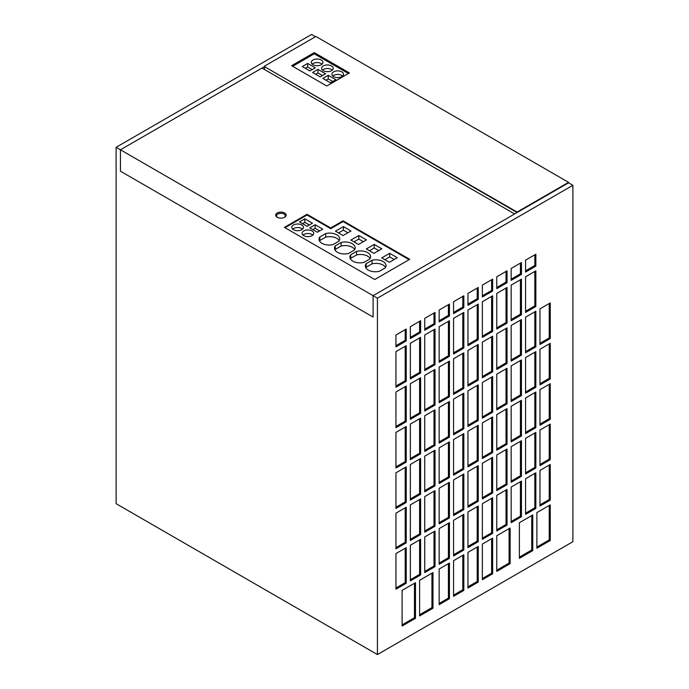 <?xml version="1.0" encoding="UTF-8"?>
<svg xmlns="http://www.w3.org/2000/svg" width="689" height="689" viewBox="0 0 689 689"><rect width="100%" height="100%" fill="white"/><g stroke="black" fill="none" stroke-linecap="round" stroke-linejoin="round"><path stroke-width="1.03" d="M264.464 69.494L264.464 66.644L517.129 212.522L568.571 182.818L373.102 295.676L373.102 317.061L120.429 171.182L120.429 149.797L264.464 66.644L517.129 212.522L568.571 182.818L572.886 185.315L377.417 298.165L377.417 654.55L116.114 503.685L116.114 147.3L377.417 298.165M116.114 147.3L311.583 34.45L315.484 36.706M572.886 185.315L572.886 541.7L377.417 654.55M449.435 563.077L439.151 569.019L439.151 604.658L449.435 598.715L449.435 563.077M463.835 554.766L453.551 560.7L453.551 596.338L463.835 590.404L463.835 554.766M521.452 319.55L511.16 325.492L511.16 361.131L521.452 355.188L521.452 319.55M449.435 304.107L439.151 310.05L439.151 321.927L449.435 315.984L449.435 304.107M478.244 546.446L467.952 552.389L467.952 588.027L478.244 582.084L478.244 546.446M492.644 538.135L482.36 544.069L482.36 579.707L492.644 573.773L492.644 538.135M507.044 327.869L496.76 333.812L496.76 369.442L507.044 363.508L507.044 327.869M496.76 535.758L496.76 571.396L510.136 563.671L510.136 528.032L496.76 535.758M550.253 302.919L539.969 308.861L539.969 344.5L550.253 338.557L550.253 302.919M406.226 547.634L395.942 553.577L395.942 589.216L406.226 583.273L406.226 547.634M420.626 539.323L410.343 545.257L410.343 580.896L420.626 574.962L420.626 539.323M406.226 345.689L395.942 351.623L395.942 387.261L406.226 381.327L406.226 345.689M535.853 311.239L525.569 317.173L525.569 352.811L535.853 346.877L535.853 311.239M432.976 572.585L419.601 580.302L419.601 615.94L432.976 608.223L432.976 572.585M415.484 582.679L402.109 590.404L402.109 626.043L415.484 618.317L415.484 582.679M463.835 295.796L453.551 301.73L453.551 313.616L463.835 307.673L463.835 295.796M507.044 368.262L496.76 374.196L496.76 409.834L507.044 403.892L507.044 368.262M521.452 359.942L511.16 365.885L511.16 401.523L521.452 395.581L521.452 359.942M535.853 351.631L525.569 357.565L525.569 393.204L535.853 387.261L535.853 351.631M550.253 343.311L539.969 349.254L539.969 384.893L550.253 378.95L550.253 343.311M435.035 369.442L424.743 375.384L424.743 411.023L435.035 405.08L435.035 369.442M406.226 329.058L395.942 334.992L395.942 346.877L406.226 340.934L406.226 329.058M420.626 377.761L410.343 383.704L410.343 419.343L420.626 413.4L420.626 377.761M406.226 386.073L395.942 392.015L395.942 427.654L406.226 421.711L406.226 386.073M550.253 504.873L536.886 512.59L536.886 548.229L550.253 540.512L550.253 504.873M435.035 312.427L424.743 318.361L424.743 330.246L435.035 324.304L435.035 312.427M492.644 336.18L482.36 342.123L482.36 377.761L492.644 371.819L492.644 336.18M532.769 514.967L519.394 522.693L519.394 558.331L532.769 550.606L532.769 514.967M478.244 344.5L467.952 350.443L467.952 386.073L478.244 380.139L478.244 344.5M463.835 352.811L453.551 358.754L453.551 394.392L463.835 388.45L463.835 352.811M420.626 320.738L410.343 326.681L410.343 338.557L420.626 332.623L420.626 320.738M449.435 361.131L439.151 367.073L439.151 402.712L449.435 396.769L449.435 361.131M492.644 295.796L482.36 301.73L482.36 337.369L492.644 331.435L492.644 295.796M507.044 449.039L496.76 454.981L496.76 490.62L507.044 484.677L507.044 449.039M492.644 457.35L482.36 463.292L482.36 498.931L492.644 492.988L492.644 457.35M521.452 262.535L511.16 268.469L511.16 280.354L521.452 274.411L521.452 262.535M535.853 432.408L525.569 438.35L525.569 473.98L535.853 468.046L535.853 432.408M521.452 440.719L511.16 446.661L511.16 482.3L521.452 476.357L521.452 440.719M478.244 304.107L467.952 310.05L467.952 345.689L478.244 339.746L478.244 304.107M507.044 270.846L496.76 276.789L496.76 288.665L507.044 282.723L507.044 270.846M535.853 270.846L525.569 276.789L525.569 312.427L535.853 306.484L535.853 270.846M535.853 254.215L525.569 260.158L525.569 272.034L535.853 266.092L535.853 254.215M420.626 498.931L410.343 504.873L410.343 540.512L420.626 534.569L420.626 498.931M435.035 490.611L424.743 496.554L424.743 532.192L435.035 526.25L435.035 490.611M507.044 287.477L496.76 293.419L496.76 329.058L507.044 323.115L507.044 287.477M463.835 473.98L453.551 479.923L453.551 515.561L463.835 509.619L463.835 473.98M449.435 482.3L439.151 488.243L439.151 523.881L449.435 517.939L449.435 482.3M521.452 279.166L511.16 285.1L511.16 320.738L521.452 314.804L521.452 279.166M463.835 514.373L453.551 520.316L453.551 555.954L463.835 550.011L463.835 514.373M478.244 506.062L467.952 511.996L467.952 547.634L478.244 541.7L478.244 506.062M435.035 329.058L424.743 334.992L424.743 370.63L435.035 364.696L435.035 329.058M492.644 497.742L482.36 503.685L482.36 539.323L492.644 533.381L492.644 497.742M420.626 337.369L410.343 343.311L410.343 378.95L420.626 373.007L420.626 337.369M478.244 287.477L467.952 293.419L467.952 305.296L478.244 299.353L478.244 287.477M449.435 522.693L439.151 528.627L439.151 564.265L449.435 558.331L449.435 522.693M435.035 531.004L424.743 536.946L424.743 572.585L435.035 566.642L435.035 531.004M550.253 424.088L539.969 430.031L539.969 465.669L550.253 459.727L550.253 424.088M550.253 464.481L539.969 470.423L539.969 506.062L550.253 500.119L550.253 464.481M463.835 312.427L453.551 318.361L453.551 354L463.835 348.066L463.835 312.427M535.853 472.8L525.569 478.734L525.569 514.373L535.853 508.439L535.853 472.8M507.044 489.431L496.76 495.365L496.76 531.004L507.044 525.07L507.044 489.431M492.644 279.166L482.36 285.1L482.36 296.985L492.644 291.042L492.644 279.166M449.435 320.738L439.151 326.681L439.151 362.319L449.435 356.377L449.435 320.738M521.452 481.111L511.16 487.054L511.16 522.693L521.452 516.75L521.452 481.111M478.244 465.669L467.952 471.612L467.952 507.25L478.244 501.308L478.244 465.669M406.226 466.858L395.942 472.792L395.942 508.43L406.226 502.496L406.226 466.858M420.626 458.538L410.343 464.481L410.343 500.119L420.626 494.177L420.626 458.538M435.035 409.834L424.743 415.777L424.743 451.416L435.035 445.473L435.035 409.834M420.626 418.154L410.343 424.088L410.343 459.727L420.626 453.793L420.626 418.154M406.226 426.465L395.942 432.408L395.942 468.046L406.226 462.104L406.226 426.465M550.253 383.704L539.969 389.638L539.969 425.277L550.253 419.343L550.253 383.704M449.435 401.523L439.151 407.457L439.151 443.096L449.435 437.162L449.435 401.523M463.835 393.204L453.551 399.146L453.551 434.785L463.835 428.842L463.835 393.204M478.244 384.893L467.952 390.827L467.952 426.465L478.244 420.531L478.244 384.893M492.644 376.573L482.36 382.516L482.36 418.154L492.644 412.211L492.644 376.573M535.853 392.015L525.569 397.958L525.569 433.596L535.853 427.654L535.853 392.015M521.452 400.335L511.16 406.269L511.16 441.907L521.452 435.973L521.452 400.335M507.044 408.646L496.76 414.589L496.76 450.227L507.044 444.284L507.044 408.646M492.644 416.966L482.36 422.9L482.36 458.538L492.644 452.604L492.644 416.966M478.244 425.277L467.952 431.219L467.952 466.858L478.244 460.915L478.244 425.277M463.835 433.596L453.551 439.53L453.551 475.169L463.835 469.235L463.835 433.596M449.435 441.907L439.151 447.85L439.151 483.489L449.435 477.546L449.435 441.907M435.035 450.227L424.743 456.161L424.743 491.8L435.035 485.866L435.035 450.227M406.226 507.242L395.942 513.184L395.942 548.823L406.226 542.88L406.226 507.242M395.942 547.634L405.201 542.286L405.201 507.836M405.201 542.286L406.226 542.88M424.743 490.611L434.001 485.271L434.001 450.821M434.001 485.271L435.035 485.866M439.151 482.3L448.41 476.952L448.41 442.502M448.41 476.952L449.435 477.546M453.551 473.98L462.81 468.641L462.81 434.191M462.81 468.641L463.835 469.235M467.952 465.669L477.21 460.321L477.21 425.871M477.21 460.321L478.244 460.915M482.36 457.35L491.619 452.01L491.619 417.56M491.619 452.01L492.644 452.604M496.76 449.039L506.019 443.69L506.019 409.24M506.019 443.69L507.044 444.284M511.16 440.719L520.419 435.379L520.419 400.929M520.419 435.379L521.452 435.973M525.569 432.408L534.828 427.059L534.828 392.609M534.828 427.059L535.853 427.654M482.36 416.966L491.619 411.617L491.619 377.167M491.619 411.617L492.644 412.211M467.952 425.277L477.21 419.937L477.21 385.487M477.21 419.937L478.244 420.531M453.551 433.596L462.81 428.248L462.81 393.798M462.81 428.248L463.835 428.842M439.151 441.907L448.41 436.568L448.41 402.118M448.41 436.568L449.435 437.162M539.969 424.088L549.228 418.748L549.228 384.298M549.228 418.748L550.253 419.343M395.942 466.858L405.201 461.509L405.201 427.059M405.201 461.509L406.226 462.104M410.343 458.538L419.601 453.198L419.601 418.748M419.601 453.198L420.626 453.793M424.743 450.227L434.001 444.879L434.001 410.429M434.001 444.879L435.035 445.473M410.343 498.931L419.601 493.582L419.601 459.132M419.601 493.582L420.626 494.177M395.942 507.242L405.201 501.902L405.201 467.452M405.201 501.902L406.226 502.496M467.952 506.062L477.21 500.714L477.21 466.264M477.21 500.714L478.244 501.308M511.16 521.504L520.419 516.156L520.419 481.706M520.419 516.156L521.452 516.75M439.151 361.131L448.41 355.782L448.41 321.332M448.41 355.782L449.435 356.377M482.36 295.796L491.619 290.448L491.619 279.76M491.619 290.448L492.644 291.042M496.76 529.815L506.019 524.475L506.019 490.025M506.019 524.475L507.044 525.07M525.569 513.184L534.828 507.845L534.828 473.395M534.828 507.845L535.853 508.439M453.551 352.811L462.81 347.471L462.81 313.021M462.81 347.471L463.835 348.066M539.969 504.873L549.228 499.525L549.228 465.075M549.228 499.525L550.253 500.119M539.969 464.481L549.228 459.132L549.228 424.682M549.228 459.132L550.253 459.727M424.743 571.396L434.001 566.048L434.001 531.598M434.001 566.048L435.035 566.642M439.151 563.077L448.41 557.737L448.41 523.287M448.41 557.737L449.435 558.331M467.952 304.107L477.21 298.768L477.21 288.071M477.21 298.768L478.244 299.353M410.343 377.761L419.601 372.413L419.601 337.963M419.601 372.413L420.626 373.007M482.36 538.135L491.619 532.786L491.619 498.336M491.619 532.786L492.644 533.381M424.743 369.442L434.001 364.102L434.001 329.652M434.001 364.102L435.035 364.696M467.952 546.446L477.21 541.106L477.21 506.656M477.21 541.106L478.244 541.7M453.551 554.766L462.81 549.417L462.81 514.967M462.81 549.417L463.835 550.011M511.16 319.55L520.419 314.21L520.419 279.76M520.419 314.21L521.452 314.804M439.151 522.693L448.41 517.344L448.41 482.894M448.41 517.344L449.435 517.939M453.551 514.373L462.81 509.025L462.81 474.575M462.81 509.025L463.835 509.619M496.76 327.869L506.019 322.521L506.019 288.071M506.019 322.521L507.044 323.115M424.743 531.004L434.001 525.655L434.001 491.205M434.001 525.655L435.035 526.25M410.343 539.323L419.601 533.975L419.601 499.525M419.601 533.975L420.626 534.569M525.569 270.846L534.828 265.498L534.828 254.809M534.828 265.498L535.853 266.092M525.569 311.239L534.828 305.89L534.828 271.44M534.828 305.89L535.853 306.484M496.76 287.477L506.019 282.128L506.019 271.44M506.019 282.128L507.044 282.723M467.952 344.5L477.21 339.152L477.21 304.702M477.21 339.152L478.244 339.746M511.16 481.111L520.419 475.763L520.419 441.313M520.419 475.763L521.452 476.357M525.569 472.8L534.828 467.452L534.828 433.002M534.828 467.452L535.853 468.046M511.16 279.166L520.419 273.817L520.419 263.129M520.419 273.817L521.452 274.411M482.36 497.742L491.619 492.394L491.619 457.944M491.619 492.394L492.644 492.988M496.76 489.431L506.019 484.083L506.019 449.633M506.019 484.083L507.044 484.677M482.36 336.18L491.619 330.841L491.619 296.391M491.619 330.841L492.644 331.435M439.151 401.523L448.41 396.175L448.41 361.725M448.41 396.175L449.435 396.769M410.343 337.369L419.601 332.029L419.601 321.332M419.601 332.029L420.626 332.623M453.551 393.204L462.81 387.855L462.81 353.405M462.81 387.855L463.835 388.45M467.952 384.893L477.21 379.544L477.21 345.094M477.21 379.544L478.244 380.139M519.394 557.143L531.736 550.011L531.736 515.561M531.736 550.011L532.769 550.606M482.36 376.573L491.619 371.225L491.619 336.775M491.619 371.225L492.644 371.819M424.743 329.058L434.001 323.709L434.001 313.021M434.001 323.709L435.035 324.304M536.886 547.04L549.228 539.918L549.228 505.468M549.228 539.918L550.253 540.512M395.942 426.465L405.201 421.117L405.201 386.667M405.201 421.117L406.226 421.711M410.343 418.154L419.601 412.806L419.601 378.356M419.601 412.806L420.626 413.4M395.942 345.689L405.201 340.34L405.201 329.652M405.201 340.34L406.226 340.934M424.743 409.834L434.001 404.486L434.001 370.036M434.001 404.486L435.035 405.08M539.969 383.704L549.228 378.356L549.228 343.906M549.228 378.356L550.253 378.95M525.569 392.015L534.828 386.675L534.828 352.217M534.828 386.675L535.853 387.261M511.16 400.335L520.419 394.986L520.419 360.536M520.419 394.986L521.452 395.581M496.76 408.646L506.019 403.306L506.019 368.856M506.019 403.306L507.044 403.892M453.551 312.427L462.81 307.079L462.81 296.391M462.81 307.079L463.835 307.673M402.109 624.854L414.459 617.723L414.459 583.273M414.459 617.723L415.484 618.317M419.601 614.752L431.943 607.629L431.943 573.179M431.943 607.629L432.976 608.223M525.569 351.631L534.828 346.283L534.828 311.833M534.828 346.283L535.853 346.877M395.942 386.073L405.201 380.733L405.201 346.283M405.201 380.733L406.226 381.327M410.343 579.707L419.601 574.368L419.601 539.918M419.601 574.368L420.626 574.962M395.942 588.027L405.201 582.679L405.201 548.229M405.201 582.679L406.226 583.273M539.969 343.311L549.228 337.963L549.228 303.513M549.228 337.963L550.253 338.557M496.76 570.208L509.102 563.077L509.102 528.627M509.102 563.077L510.136 563.671M496.76 368.262L506.019 362.914L506.019 328.464M506.019 362.914L507.044 363.508M482.36 578.519L491.619 573.179L491.619 538.729M491.619 573.179L492.644 573.773M467.952 586.839L477.21 581.49L477.21 547.04M477.21 581.49L478.244 582.084M439.151 320.738L448.41 315.398L448.41 304.702M448.41 315.398L449.435 315.984M511.16 359.942L520.419 354.594L520.419 320.144M520.419 354.594L521.452 355.188M453.551 595.15L462.81 589.81L462.81 555.36M462.81 589.81L463.835 590.404M439.151 603.469L448.41 598.121L448.41 563.671M448.41 598.121L449.435 598.715M314.253 52.622L291.619 65.696L326.801 86.004L349.435 72.939L314.253 52.622L292.033 65.929L314.253 53.096L349.03 73.18L314.253 53.096L314.253 53.811L292.653 66.29M343.062 220.833L330.711 227.964L307.053 214.305L284.419 227.37L374.747 279.519L409.722 259.322L343.062 220.833L343.062 221.548L330.711 228.679L307.053 215.011L285.039 227.723M120.429 171.182L373.102 317.061L373.102 295.676L514.657 213.943L261.992 68.065L120.429 149.797L120.429 171.182M307.053 214.305L307.053 215.011M277.219 217.268A5.236 3.023 0 0 0 282.929 217.931A5.236 3.023 0 0 0 286.159 215.132A5.236 3.023 0 0 0 280.923 212.109A5.236 3.023 0 0 0 275.686 215.132A5.236 3.023 0 0 0 277.219 217.268M330.711 227.964L330.711 228.679M264.464 66.17L315.898 36.465L568.571 182.344L517.129 212.048L264.464 66.644M568.571 182.818L568.571 182.344M517.129 212.522L517.129 212.048M322.064 64.146A5.822 3.359 0 0 0 321.246 63.552A5.822 3.359 0 0 0 312.203 64.146M313.021 64.74A5.822 3.359 0 0 0 319.36 65.472A5.822 3.359 0 0 0 322.952 62.363A5.822 3.359 0 0 0 321.246 59.986A5.822 3.359 0 0 0 314.907 59.263A5.822 3.359 0 0 0 311.316 62.363A5.822 3.359 0 0 0 313.021 64.74M342.64 76.031A5.822 3.359 0 0 0 341.822 75.437A5.822 3.359 0 0 0 332.778 76.031M333.597 76.625A5.822 3.359 0 0 0 339.935 77.349A5.822 3.359 0 0 0 343.527 74.248A5.822 3.359 0 0 0 341.822 71.871A5.822 3.359 0 0 0 335.483 71.139A5.822 3.359 0 0 0 331.891 74.248A5.822 3.359 0 0 0 333.597 76.625M332.356 70.089A5.822 3.359 0 0 0 331.538 69.494A5.822 3.359 0 0 0 322.486 70.089M323.305 70.683A5.822 3.359 0 0 0 329.652 71.406A5.822 3.359 0 0 0 333.243 68.306A5.822 3.359 0 0 0 331.538 65.929A5.822 3.359 0 0 0 325.191 65.197A5.822 3.359 0 0 0 321.599 68.306A5.822 3.359 0 0 0 323.305 70.683M322.486 75.549L317.956 72.939L315.657 74.266M317.956 69.374L312.573 72.483L320.187 76.875L325.57 73.766L317.956 69.374L317.956 72.939M332.77 81.491L328.248 78.882L325.949 80.208M335.862 79.709L328.248 75.316L322.865 78.425L330.479 82.818L335.862 79.709M328.248 78.882L328.248 75.316M312.195 69.615L307.673 66.997L305.373 68.323M315.286 67.832L307.673 63.431L302.29 66.54L309.904 70.941L315.286 67.832M307.673 66.997L307.673 63.431M348.41 73.534L314.253 53.811M284.29 217.448A4.367 2.523 -0 0 0 285.289 215.846A4.367 2.523 -0 0 0 285.074 215.071A4.367 2.523 -0 0 0 280.242 213.357A4.367 2.523 -0 0 0 276.556 215.846A4.367 2.523 -0 0 0 276.771 216.622A4.367 2.523 -0 0 0 277.555 217.448M409.111 259.684L343.062 221.548M301.73 224.993A5.822 3.359 0 0 0 295.392 224.261A5.822 3.359 0 0 0 291.791 227.361A5.822 3.359 0 0 0 293.497 229.738A5.822 3.359 0 0 0 299.844 230.471A5.822 3.359 0 0 0 303.436 227.361A5.822 3.359 0 0 0 301.73 224.993M302.549 229.144A5.822 3.359 0 0 0 301.73 228.55A5.822 3.359 0 0 0 292.679 229.144M352.846 261.157A10.042 5.796 0 0 0 363.947 262.38L369.769 259.012A10.042 5.796 0 0 0 370.596 256.704A10.042 5.796 0 0 0 356.558 251.39L350.735 254.749A10.042 5.796 0 0 0 349.9 257.057A10.042 5.796 0 0 0 352.846 261.157M368.279 270.071A10.042 5.796 0 0 0 379.381 271.285L385.194 267.926A10.042 5.796 0 0 0 386.029 265.609A10.042 5.796 0 0 0 371.991 260.296L366.169 263.654A10.042 5.796 0 0 0 365.334 265.971A10.042 5.796 0 0 0 368.279 270.071M312.014 230.927A5.822 3.359 0 0 0 305.675 230.204A5.822 3.359 0 0 0 302.083 233.304A5.822 3.359 0 0 0 303.789 235.681A5.822 3.359 0 0 0 310.128 236.405A5.822 3.359 0 0 0 313.719 233.304A5.822 3.359 0 0 0 312.014 230.927M312.832 235.087A5.822 3.359 0 0 0 312.014 234.493A5.822 3.359 0 0 0 302.971 235.087M321.978 243.338A10.042 5.796 0 0 0 333.08 244.561L338.902 241.193A10.042 5.796 0 0 0 339.737 238.885A10.042 5.796 0 0 0 325.69 233.571L319.868 236.93A10.042 5.796 0 0 0 319.041 239.238A10.042 5.796 0 0 0 321.978 243.338M337.412 252.252A10.042 5.796 0 0 0 348.513 253.466L354.335 250.107A10.042 5.796 0 0 0 355.162 247.799A10.042 5.796 0 0 0 341.124 242.476L335.302 245.844A10.042 5.796 0 0 0 334.475 248.152A10.042 5.796 0 0 0 337.412 252.252M299.465 221.901L307.079 226.293L312.462 223.184L304.848 218.792L299.465 221.901M315.14 224.735L309.757 227.844L317.362 232.236L322.753 229.127L315.14 224.735L315.14 228.292L312.84 229.618M366.427 239.893L358.814 235.5L350.89 240.073L358.504 244.466L366.427 239.893M381.852 248.807L374.239 244.406L366.324 248.979L373.938 253.38L381.852 248.807M350.994 230.987L343.38 226.586L335.457 231.168L343.07 235.56L350.994 230.987M397.286 257.712L389.673 253.319L381.749 257.893L389.363 262.285L397.286 257.712M394.203 259.495L389.673 256.885L389.673 253.319M389.673 256.885L384.841 259.675M354.68 249.573A10.042 5.796 0 0 0 341.124 246.042L335.302 249.401L335.302 245.844M335.302 249.401A10.042 5.796 0 0 0 334.957 249.935M341.124 246.042L341.124 242.476M347.902 232.77L343.38 230.152L343.38 226.586M343.38 230.152L338.54 232.942M339.246 240.668A10.042 5.796 0 0 0 325.69 237.137L319.868 240.495L319.868 236.93M319.868 240.495A10.042 5.796 0 0 0 319.524 241.021M325.69 237.137L325.69 233.571M385.547 267.392A10.042 5.796 0 0 0 371.991 263.861L366.169 267.22L366.169 263.654M366.169 267.22A10.042 5.796 0 0 0 365.825 267.754M371.991 263.861L371.991 260.296M378.769 250.589L374.239 247.971L374.239 244.406M374.239 247.971L369.407 250.762M370.114 258.487A10.042 5.796 0 0 0 356.558 254.956L350.735 258.315L350.735 254.749M350.735 258.315A10.042 5.796 0 0 0 350.391 258.84M356.558 254.956L356.558 251.39M363.336 241.675L358.814 239.066L358.814 235.5M358.814 239.066L353.974 241.856M319.662 230.91L315.14 228.292M309.378 224.967L304.848 222.358L302.557 223.684M304.848 222.358L304.848 218.792M285.289 215.846L285.289 216.802M276.556 215.846L276.556 216.802"/></g></svg>
